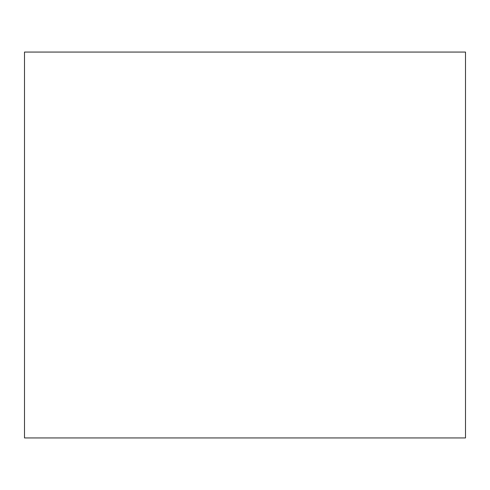 <?xml version="1.0" encoding="UTF-8"?>
<svg xmlns="http://www.w3.org/2000/svg" width="490" height="490" viewBox="0 0 490 490"><rect width="100%" height="100%" fill="white"/><g stroke="black" fill="none" stroke-linecap="round" stroke-linejoin="round"><path stroke-width="0.73" d="M24.5 437.938L465.5 437.938L465.5 52.063L24.5 52.063L24.5 437.938"/></g></svg>
